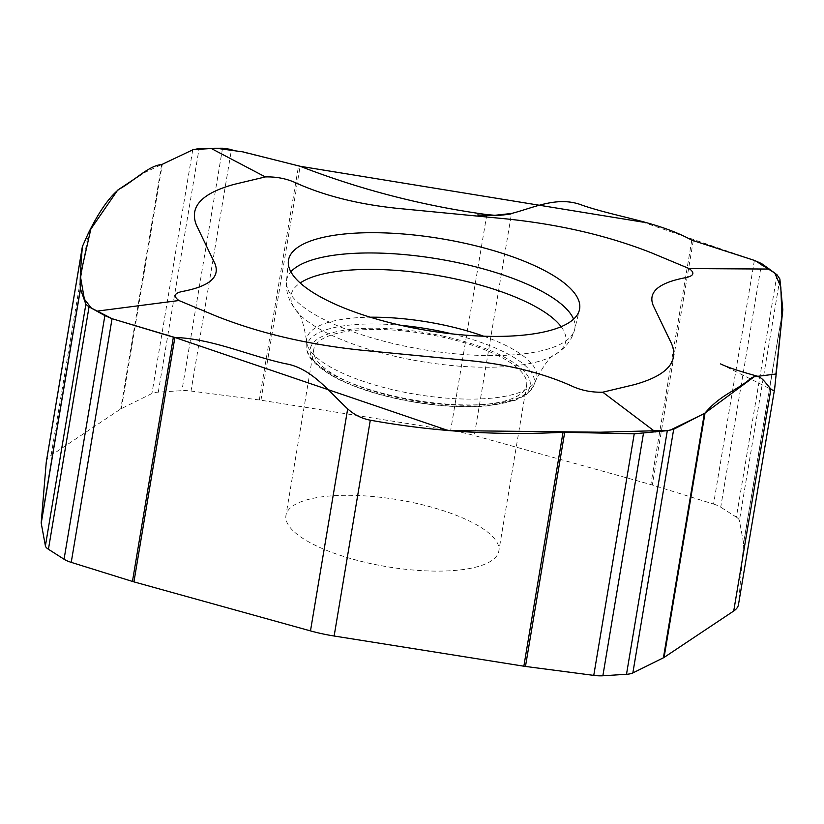 <?xml version="1.0" encoding="UTF-8"?>
<svg xmlns="http://www.w3.org/2000/svg" width="824" height="824" viewBox="0 0 824 824"><rect width="100%" height="100%" fill="white"/><g stroke="black" fill="none" stroke-linecap="round" stroke-linejoin="round"><path stroke-width="0.62" stroke-dasharray="4.12 3.09" d="M691.81 240.155L650.867 484.553L474.315 435.525L511.519 213.478M650.867 484.553A18.767 5.902 -170.5 0 1 652.34 484.986L693.262 240.721M754.382 260.394L713.553 504.051L652.34 484.986M713.553 504.051A18.767 5.902 -170.5 0 1 720.732 507.182L761.551 263.556M776.981 274.742L736.368 517.153L720.732 507.182M736.368 517.153A18.767 5.902 -170.5 0 1 739.406 520.541L779.875 278.986M782.8 309L743.567 543.191L739.406 520.541M743.567 543.191A18.767 5.902 -170.5 0 1 743.598 543.716L782.79 309.773M774.704 388.289L738.541 604.105L743.598 543.716M738.541 604.105A70.39 22.124 -170.5 0 1 738.469 604.672M46.319 461.749A70.39 22.124 -170.5 0 1 51.078 455.414L120.706 408.992A18.767 5.902 -170.5 0 1 121.365 408.622L151.935 393.491A18.767 5.902 -170.5 0 1 158.301 392.131L181.929 390.648A18.767 5.902 -170.5 0 1 191.024 391.039L259.323 399.98A18.767 5.902 -170.5 0 1 260.94 400.217L450.656 430.406A70.39 22.124 -170.5 0 1 474.315 435.525M413.689 502.753A107.923 33.928 -170.5 0 1 498.839 551.04A107.923 33.928 -170.5 0 1 371.099 563.668A107.923 33.928 -170.5 0 1 285.959 515.381A107.923 33.928 -170.5 0 1 413.689 502.753M259.323 399.98L298.556 165.799L231.493 149.484L191.024 391.039M398.888 397.827A107.923 33.928 -170.5 0 1 313.738 349.531A107.923 33.928 -170.5 0 1 425.792 333.905A107.923 33.928 -170.5 0 1 526.618 385.199A107.923 33.928 -170.5 0 1 398.888 397.827M193.177 149.628L142.686 173.493M173.37 337.171L174.873 337.479M704.345 413.535L705.035 413.03M755.165 260.642L642.638 222.078M486.819 214.59L450.656 430.406M260.94 400.217L300.132 166.273M222.542 148.238L181.929 390.648M158.301 392.131L199.109 148.505M192.754 149.824L151.935 393.491M121.365 408.622L162.287 164.347M161.648 164.594L120.706 408.992M51.078 455.414L88.271 233.367M442.179 335.904A111.487 35.051 -170.5 0 1 502.619 403.307A111.487 35.051 -170.5 0 1 315.747 362.89A111.487 35.051 -170.5 0 1 442.179 335.904M483.678 336.202A116.575 36.647 -170.5 0 1 536.074 379.709A116.575 36.647 -170.5 0 1 415.667 394.305A116.575 36.647 -170.5 0 1 306.6 341.26A116.575 36.647 -170.5 0 1 370.306 317.209M561.144 326.706A139.266 43.785 -170.5 0 1 555.51 354.402A139.266 43.785 -170.5 0 1 421.167 361.509A139.266 43.785 -170.5 0 1 296.475 310.998A139.266 43.785 -170.5 0 1 300.173 282.982M573.586 319.156A146.126 45.938 -170.5 0 1 574.647 329.476A146.126 45.938 -170.5 0 1 423.155 349.592A146.126 45.938 -170.5 0 1 286.494 281.2A146.126 45.938 -170.5 0 1 290.862 271.796M451.954 333.875A115.267 36.235 -170.5 0 1 533.736 385.756A115.267 36.235 -170.5 0 1 414.678 400.196A115.267 36.235 -170.5 0 1 306.837 347.749A115.267 36.235 -170.5 0 1 401.061 325.356M720.567 363.909L773.396 390.473M510.962 213.91L498.664 215.723C484.522 215.754 477.56 215.476 477.796 214.899M313.738 349.531L285.959 515.381M526.618 385.199L498.839 551.04M288.349 261.229L286.494 281.2C285.856 288.987 287.514 296.444 291.459 303.582L296.475 310.998C300.348 313.213 303.726 323.307 306.6 341.26L306.837 347.749C306.281 357.029 316.519 367.37 337.552 378.793C357.884 388.887 382.872 396.56 412.525 401.824C439.563 406.397 464.108 407.798 486.15 406.026L515.093 400.392L525.98 394.984L533.736 385.756L536.074 379.709C544.643 363.662 551.122 355.226 555.51 354.402L562.658 349.016C568.715 343.557 572.711 337.047 574.647 329.476L579.406 309.999"/><path stroke-width="1.24" d="M774.704 388.392L738.469 604.672A70.39 22.124 -170.5 0 1 733.721 611.006L770.924 388.949C764.559 382.697 759.522 370.306 748.995 379.946C734.256 391.596 720.516 394.974 705.035 413.03L673.682 429.263L667.316 430.664L634.233 433.815L563.039 432.26C498.345 435.721 434.094 431.694 370.295 420.199C361.633 418.51 354.093 414.729 347.677 408.848C328.508 391.153 311.194 367.803 285.258 363.683C248.415 355.597 211.912 338.654 174.873 337.469L112.054 318.703L104.875 315.602L89.044 306.847L85.861 304.313L80.391 288.771C79.815 282.282 80.484 268.191 82.41 246.5L88.271 233.367C98.942 211.82 109.221 197.101 119.109 189.19C133.158 181.651 149.082 165.253 161.648 164.594L192.754 149.824L199.109 148.505L210.841 148.279L222.542 148.238L231.493 149.484M755.165 260.642L774.828 273.115L780.812 286.886L781.955 317.147L775.94 374.024L754.217 376.743L705.035 413.03L664.082 657.428L733.721 611.006M664.082 657.428A18.767 5.902 -170.5 0 1 663.423 657.799L704.345 413.535L669.716 430.365L600.057 432.209L448.287 430.571L174.873 337.479L133.931 581.868L310.483 630.896L347.677 408.848M673.682 429.263L632.853 672.93L663.423 657.799M632.853 672.93A18.767 5.902 -170.5 0 1 626.498 674.289L667.316 430.664M643.472 433.352L602.869 675.773L626.498 674.289M602.869 675.773A18.767 5.902 -170.5 0 1 593.764 675.381L634.233 433.815M564.708 432.25L525.475 666.441L593.764 675.381M525.475 666.441A18.767 5.902 -170.5 0 1 523.848 666.204L563.039 432.26M370.295 420.199L334.132 636.015L523.848 666.204M334.132 636.015A70.39 22.124 -170.5 0 1 310.483 630.896M133.931 581.868A18.767 5.902 -170.5 0 1 132.448 581.435L173.37 337.171L112.177 318.733L91.31 308.042L84.367 299.153L80.309 275.7L90.825 229.103L117.636 190.159L142.686 173.493M112.054 318.703L71.235 562.37L132.448 581.435M71.235 562.37A18.767 5.902 -170.5 0 1 64.056 559.239L104.875 315.602M89.044 306.847L48.431 549.268L64.056 559.239M48.431 549.268A18.767 5.902 -170.5 0 1 45.392 545.879L85.861 304.313M80.464 289.049L41.231 523.23L45.392 545.879M41.231 523.23A18.767 5.902 -170.5 0 1 41.2 522.704L80.391 288.771M82.41 246.5L46.247 462.316L41.2 522.704M46.247 462.316A70.39 22.124 -170.5 0 1 46.319 461.749L82.555 245.459M514.454 335.852A147.599 46.401 9.5 0 0 579.406 309.999A147.599 46.401 9.5 0 0 555.644 276.946A147.599 46.401 9.5 0 0 463.181 242.905A147.599 46.401 9.5 0 0 353.651 233.254A147.599 46.401 9.5 0 0 288.349 261.229A147.599 46.401 9.5 0 0 312.461 292.159A147.599 46.401 9.5 0 0 514.454 335.852M602.766 392.193L634.15 384.695C666.843 375.672 679.285 361.932 671.457 343.474L653.144 305.354C647.839 291.923 658.829 282.663 686.114 277.564C693.932 275.813 694.951 272.826 689.183 268.583L651.279 252.762C608.009 235.705 559.568 224.406 505.957 218.854L396.251 208.245C357.06 204.053 323.183 195.412 294.642 182.32C285.557 178.427 275.793 176.635 265.349 176.923L233.965 184.411C201.262 193.434 188.83 207.174 196.658 225.642L214.971 263.752C220.276 277.183 209.286 286.453 181.991 291.542C174.173 293.293 173.153 296.29 178.921 300.523L216.825 316.344C260.106 333.401 308.547 344.7 362.158 350.252L471.864 360.861C511.055 365.053 544.921 373.694 573.473 386.796C582.547 390.679 592.312 392.482 602.766 392.193L655.41 431.92M298.556 165.799L300.132 166.273C360.346 189.613 422.578 205.722 486.819 214.59L494.874 215.291L511.519 213.478C534.652 207.535 557.899 195.442 582.846 205.454C618.999 217.639 657.686 221.574 691.81 240.155L754.382 260.394L761.551 263.556L769.276 269.057L776.981 274.742L779.875 278.986L782.79 309.773L774.704 388.289C774.395 390.782 773.139 390.998 770.924 388.949M642.638 222.078L300.132 166.273L243.09 151.904L216.104 148.227L193.177 149.628M689.183 268.583L769.276 269.057M96.975 311.142L178.921 300.523M210.841 148.279L265.349 176.923M370.306 317.209A116.575 36.647 -170.5 0 1 444.723 325.253A116.575 36.647 -170.5 0 1 483.678 336.202M300.173 282.982A139.266 43.785 -170.5 0 1 455.878 279.027A139.266 43.785 -170.5 0 1 561.144 326.706M290.862 271.796A146.126 45.938 -170.5 0 1 459.586 263.052A146.126 45.938 -170.5 0 1 573.586 319.156M401.061 325.356A115.267 36.235 -170.5 0 1 443.415 331.918A115.267 36.235 -170.5 0 1 451.954 333.875M758.574 376.496C740.374 371.572 727.705 367.38 720.567 363.909M477.796 214.899L485.357 215.445C494.925 216.012 506.502 214.755 510.962 213.91"/></g></svg>
